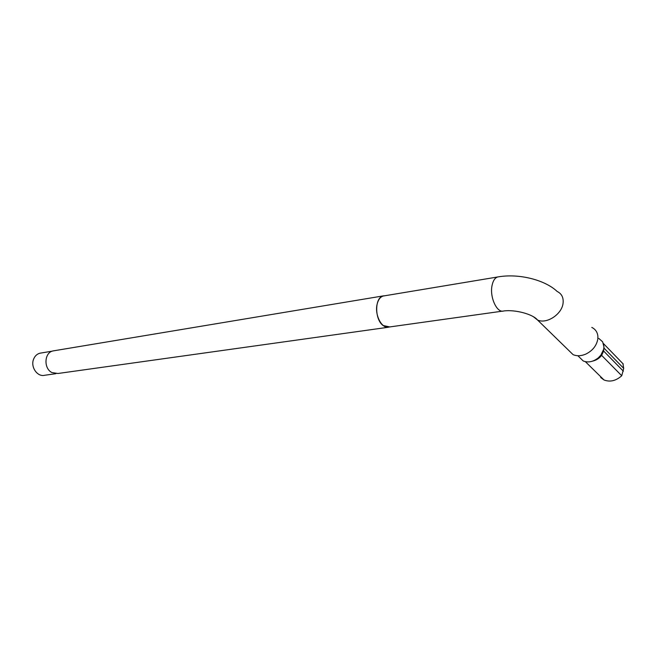<?xml version="1.0" encoding="UTF-8"?>
<svg xmlns="http://www.w3.org/2000/svg" width="657" height="657" viewBox="0 0 657 657"><rect width="100%" height="100%" fill="white"/><g stroke="black" fill="none" stroke-linecap="round" stroke-linejoin="round"><path stroke-width="0.99" d="M622.935 363.682L623.707 368.363L621.744 375.747C615.962 380.863 610.057 382.275 604.021 379.976L600.687 377.504M598.798 338.412L602.674 341.87L603.955 346.945L603.668 349.294L600.851 355.174L601.615 355.355C599.381 358.32 596.318 360.266 592.417 361.186M603.356 350.452L603.652 351.043L601.615 355.355L621.744 375.747M579.458 357.285L578.883 356.718M600.851 355.174L598.256 357.893C593.156 361.843 588.155 362.878 583.252 360.989L577.864 355.724M623.707 368.363L604.046 348.177L603.643 349.664L603.652 351.043L623.353 371.172M567.878 349.573L573.068 354.632C576.846 356.234 581.034 356.078 585.642 354.172C592.45 350.871 596.499 345.878 597.788 339.209L597.895 336.392C597.484 332.196 595.456 329.214 591.801 327.424M55.919 373.685L44.766 375.254C37.506 377.274 30.304 367.049 33.589 359.207C34.854 356.037 36.948 354.033 39.872 353.211L41.21 352.99M502.531 311.139L389.075 327.03C381.988 329.453 374.285 314.728 377.175 303.986C378.284 299.641 380.272 296.997 383.138 296.044L384.452 295.831M54.309 350.715L52.954 350.937C44.282 352.604 43.461 368.429 51.878 372.544L57.931 373.496L387.844 327.326M389.782 326.931L383.072 325.511C374.531 319.384 374.597 297.621 383.105 295.921L385.142 295.716M533.328 316.674L537.516 319.992C546.361 324.369 561.76 314.498 563.049 303.411C563.714 297.703 561.751 293.72 557.161 291.462C545.129 279.981 518.808 273.098 497.53 276.999L498.688 276.794M573.068 354.632L537.516 319.992C533.073 314.284 515.392 309.398 503.705 310.975C497.07 313.479 489.506 297.202 492.044 285.524C493.013 280.802 494.844 277.96 497.53 276.999L383.138 296.044M623.238 363.994L603.446 343.57M603.496 343.71L604.046 348.177M52.273 351.142L39.872 353.211M52.954 350.937L383.105 295.921M585.387 361.695L604.021 379.976"/></g></svg>
